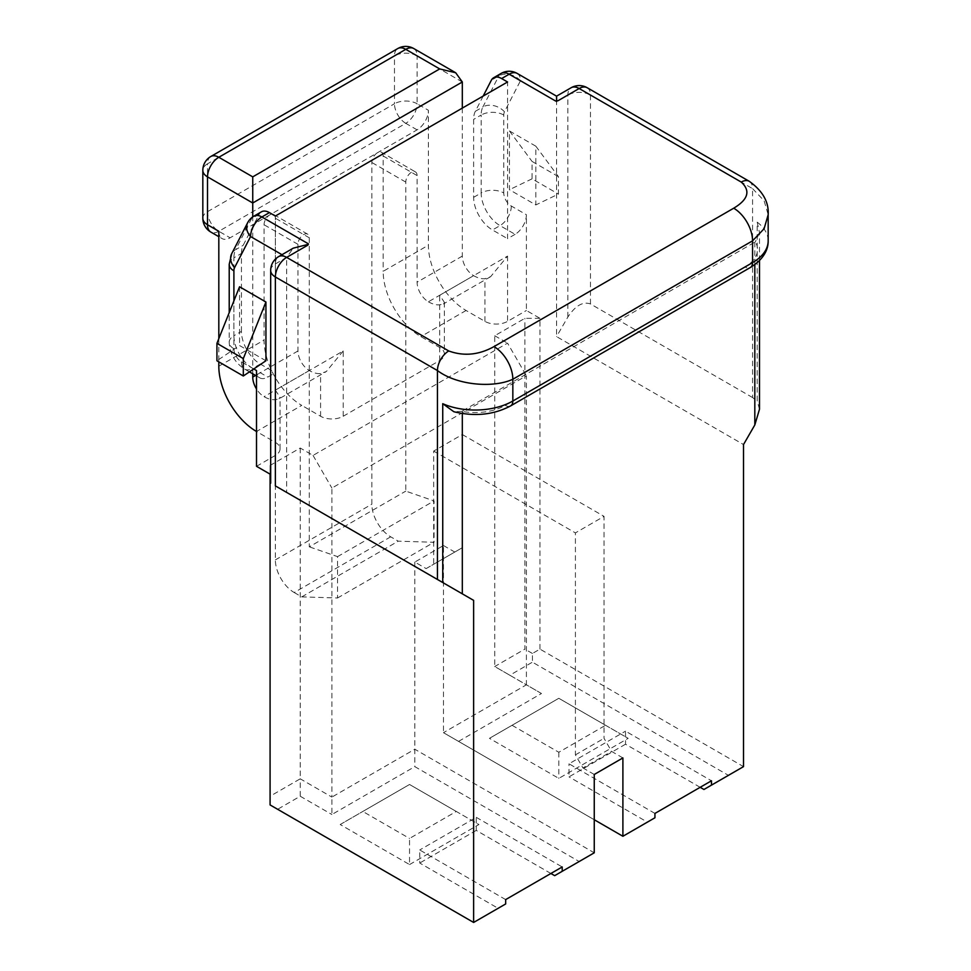 <?xml version="1.0" encoding="UTF-8"?>
<svg xmlns="http://www.w3.org/2000/svg" width="971" height="971" viewBox="0 0 971 971"><rect width="100%" height="100%" fill="white"/><g stroke="black" fill="none" stroke-linecap="round" stroke-linejoin="round"><path stroke-width="0.73" stroke-dasharray="4.86 3.64" d="M728.432 775.344L743.519 766.629L539.973 649.114L532.424 653.471L532.424 662.173L728.432 775.344L703.939 789.484M539.973 649.114L539.973 318.33L526.403 310.489L526.403 214.737A15.997 9.237 120 0 1 515.091 234.327L500.016 225.624A26.654 15.39 60 0 1 481.167 192.974A15.997 9.237 180 0 1 503.779 192.974A10.657 6.154 60 0 0 511.316 206.034L526.403 214.737M759.504 260.531L759.504 232.591L757.198 222.153L757.198 400.974L752.561 397.54L752.561 188.617L590.477 95.049A15.997 9.237 0 0 0 567.865 95.049L556.553 101.567L556.553 336.609L743.519 444.548M535.822 146.184L509.435 130.951L509.435 189.709L535.822 204.942L535.822 146.184L558.434 176.649L558.434 194.066L535.822 204.942M745.024 266.964L505.284 405.368A42.651 24.627 180 0 1 461.759 411.34A15.997 9.237 0 0 0 462.317 411.036L754.819 242.155A15.997 9.237 0 0 0 755.353 241.828A42.651 24.627 180 0 1 745.024 266.964A10.657 6.154 60 0 0 750.352 267.498M700.164 787.311L625.53 744.223L625.53 731.163L711.476 780.781M654.94 813.419L568.994 763.801L625.53 731.163M625.53 744.223L568.994 776.861L568.994 763.801M462.317 547.705L433.673 564.236L433.673 451.078L462.317 434.535L462.317 547.705L426.135 568.593L414.823 562.063L443.468 545.52L443.468 732.68L622.897 836.274L647.39 822.121L568.994 776.861M458.555 741.383L541.478 693.512L509.811 675.233L532.424 662.173M512.069 725.288L558.811 752.27L605.552 725.288L558.811 698.295L489.457 738.336L558.811 698.295L628.176 738.336L558.811 778.39L489.457 738.336M539.973 318.33L524.886 318.33L494.737 335.735L494.737 666.531L526.403 684.81L443.468 732.68L594.252 819.73M443.468 545.52L454.78 552.05M622.897 757.926L611.584 751.396L604.047 738.336L604.047 516.366L575.402 532.897L575.402 754.88L582.94 767.94L611.584 751.396M462.317 434.535L604.047 516.366M426.135 568.593L433.673 564.236M594.252 774.47L582.94 767.94M579.165 861.52L594.252 852.805L414.823 749.224L331.9 797.094L331.9 814.511L414.823 766.629L579.165 861.52L554.672 875.66M414.823 562.063L414.823 766.629M433.673 451.078L575.402 532.897M575.402 754.88L604.047 738.336M541.478 693.512L526.403 684.81L526.403 375.777L331.9 488.073L331.9 797.094L300.233 778.815L300.233 796.232L277.621 809.292L473.63 922.45L505.673 903.952M270.084 474.139L270.084 465.437L300.233 448.032L313.05 455.423L507.554 343.139L526.403 375.777M313.05 455.423L331.9 488.073M256.514 466.311L275.363 455.423A15.997 9.237 0 0 0 280.049 448.905A15.997 9.237 0 0 0 275.363 442.375L256.514 431.488L301.75 405.38A53.308 30.781 60 0 1 264.051 340.093L264.051 224.75A7.999 4.612 120 0 1 269.707 214.955L417.093 129.859A15.997 9.237 120 0 0 428.393 110.281L428.393 245.202A53.308 30.781 60 0 0 466.092 310.489L484.93 321.377A15.997 9.237 0 0 0 507.554 321.377L526.403 310.489M275.363 455.423L275.363 390.136L343.212 350.968L343.212 416.256A15.997 9.237 0 0 1 320.588 416.256L301.75 405.38M343.212 416.256L439.705 360.544A15.997 9.237 0 0 0 444.39 354.014A15.997 9.237 0 0 0 439.705 347.484L420.856 336.609A53.308 30.781 -120 0 1 383.169 271.322L428.393 245.202M494.737 335.735L507.554 343.139M509.811 675.233L494.737 666.531L524.886 649.114L524.886 318.33M532.424 653.471L524.886 649.114M256.514 370.558A15.997 9.237 120 0 0 259.827 377.877A15.997 9.237 120 0 0 267.826 377.088L275.363 372.73L275.363 216.035M515.091 234.327L507.554 238.672L507.554 81.989M428.393 301.787A31.982 18.461 60 0 0 439.705 304.821L443.371 303.959L444.39 302.333L439.705 295.257L507.554 256.089L490.634 276.674L484.93 278.701A31.982 18.461 -120 0 1 473.63 275.667L428.393 301.787A15.997 9.237 60 0 1 417.093 282.197L417.093 175.569A7.999 4.612 -60 0 0 415.43 171.903A7.999 4.612 -60 0 0 409.264 174.052A7.999 4.612 -60 0 0 405.781 182.087L405.781 491.12L434.049 500.915L434.049 542.267L398.244 541.175L390.706 536.817A26.654 15.39 60 0 1 371.857 504.18L371.857 162.509A7.999 4.612 120 0 1 377.513 152.714A7.999 4.612 120 0 1 381.506 152.313L415.43 171.903M381.506 152.313A7.999 4.612 120 0 1 383.169 155.979L383.169 271.322M462.317 108.097L462.317 256.089A15.997 9.237 -120 0 0 473.63 275.667M252.739 373.786L252.739 216.897M390.706 536.817L294.201 592.528A26.654 15.39 -120 0 1 275.363 559.891L275.363 218.22L309.288 237.798A7.999 4.612 -60 0 0 307.625 234.145A7.999 4.612 -60 0 0 301.471 236.281A7.999 4.612 -60 0 0 297.976 244.328L297.976 350.968A15.997 9.237 -120 0 0 309.288 370.558A31.982 18.461 -120 0 0 320.588 373.58L326.292 371.553L279.029 398.838L275.363 399.7A31.982 18.461 60 0 1 264.051 396.666A15.997 9.237 60 0 1 256.514 388.995M309.288 237.798L309.288 546.831L405.781 491.12M218.815 338.636L218.815 361.843M275.363 390.136L280.049 397.224L279.029 398.838M343.212 350.968L326.292 371.553M275.363 218.22A7.999 4.612 120 0 0 273.701 214.555A7.999 4.612 120 0 0 269.707 214.955L230.127 237.798A15.997 9.237 120 0 1 222.128 238.599L218.815 236.681M294.201 592.528L301.75 596.886L337.556 597.978L337.556 556.626L309.288 546.831M301.75 596.886L398.244 541.175M337.556 597.978L434.049 542.267M337.556 556.626L434.049 500.915M558.434 176.649L532.047 161.417L532.047 178.834L558.434 194.066M417.093 129.859L405.781 123.329L218.815 231.28A15.997 9.237 120 0 0 222.128 238.599M483.194 96.044L475.341 111.301A26.654 15.39 -120 0 0 473.63 119.384L473.63 197.331A26.654 15.39 -120 0 0 492.479 229.969L507.554 238.672M517.155 73.408A15.997 9.237 -60 0 1 520.468 80.739A15.997 12.235 27.2 0 0 498.876 75.884L491.338 80.241M749.248 181.298A15.997 9.237 120 0 1 752.561 188.617L764.116 200.779L768.17 214.737M759.504 232.591L755.353 241.828M759.504 409.204L757.198 400.974M461.759 411.34L453.845 411.728M281.978 254.681L286.663 257.388L286.663 492.418L275.363 485.901L275.363 263.918A15.997 9.237 -120 0 1 278.677 256.599M265.933 360.763L239.546 345.53L216.934 360.763M239.546 286.773L239.546 345.53M300.233 448.032L300.233 778.815L270.084 796.232L270.084 804.935L277.621 809.292M505.673 899.595L419.727 849.977L419.727 863.037L498.123 908.31M550.897 873.487L476.263 830.399L476.263 817.339L419.727 849.977M476.263 817.339L562.209 866.957M476.263 830.399L419.727 863.037M300.233 796.232L331.9 814.511M409.544 864.566L478.909 824.525L409.544 784.483L340.19 824.525L409.544 864.566L409.544 838.446L456.285 811.465L478.909 824.525M270.084 465.437L270.084 796.232M456.285 811.465L409.544 784.483L362.814 811.465L409.544 838.446M340.19 824.525L362.814 811.465M241.439 331.378L241.439 253.431L233.902 257.788L233.902 335.735L241.439 331.378A26.654 15.39 60 0 0 260.277 364.028L275.363 372.73M241.439 253.431A26.654 15.39 60 0 1 243.151 245.36L259.148 214.3A15.997 9.237 60 0 1 261.43 211.824M270.678 270.448A15.997 9.237 180 0 1 275.363 263.918L286.663 257.388L293.291 248.151M752.561 397.54L590.477 303.959C582.94 301.277 575.402 305.622 567.865 317.019L556.553 336.609M503.779 192.974L503.779 115.027A10.657 6.154 60 0 1 504.471 111.799L520.468 80.739L556.553 101.567C556.504 94.575 556.553 94.405 556.686 101.069M654.94 817.776L647.39 822.121M558.811 752.27L558.811 778.39M605.552 725.288L628.176 738.336M509.435 130.951L532.047 161.417M532.047 178.834L509.435 189.709M754.819 242.155L754.819 264.573M462.317 413.549L462.317 411.036M466.092 310.489L420.856 336.609M439.705 360.544L439.705 295.257M507.554 256.089L507.554 321.377M439.705 304.821L439.705 347.484M383.169 155.979L417.093 175.569M484.93 321.377L484.93 278.701M462.317 81.989L417.093 55.869L417.093 103.751L428.393 110.281M462.317 256.089L417.093 282.197M297.976 350.968L255.604 375.437M275.363 399.7L275.363 442.375M309.288 370.558L264.051 396.666M320.588 416.256L320.588 373.58M297.976 244.328L264.051 224.75M275.363 559.891L371.857 504.18M405.781 182.087L371.857 162.509M202.83 218.22A15.997 9.237 180 0 1 207.515 211.69L394.469 103.751L394.469 55.869L207.515 163.808L207.515 211.69A15.997 9.237 -120 0 0 218.815 231.28L230.127 237.798M405.781 123.329A15.997 9.237 60 0 1 394.469 103.751A15.997 9.237 0 0 1 417.093 103.751A15.997 9.237 -60 0 1 405.781 123.329M413.78 48.55A15.997 9.237 -60 0 1 417.093 55.869A15.997 9.237 0 0 0 394.469 55.869A15.997 9.237 60 0 1 397.782 48.55M210.828 156.489A15.997 9.237 -120 0 0 207.515 163.808A15.997 9.237 0 0 0 202.83 170.338M218.815 231.28A15.997 9.237 -60 0 1 210.828 232.069M218.815 366.201L264.051 340.093M511.316 206.034A15.997 9.237 -60 0 1 500.016 225.624L492.479 229.969M473.63 197.331L481.167 192.974L481.167 115.027L473.63 119.384M503.779 115.027A15.997 9.237 0 0 0 481.167 115.027A26.654 15.39 60 0 1 482.878 106.944A15.997 12.235 -152.8 0 1 504.471 111.799M475.341 111.301L482.878 106.944L498.876 75.884A15.997 9.237 60 0 1 501.157 73.408M757.198 222.153A53.308 30.781 180 0 1 768.17 240.844M505.284 405.368A10.657 6.154 -120 0 0 510.625 405.902M253.759 368.968L241.439 361.855A10.657 6.154 -120 0 1 233.902 348.795L233.902 300.913M260.277 364.028L252.739 368.373L267.826 377.088M233.902 348.795A15.997 9.237 180 0 1 229.217 342.265A15.997 9.237 180 0 1 233.902 335.735A26.654 15.39 -120 0 0 252.739 368.373A15.997 9.237 -60 0 1 244.753 369.174A15.997 9.237 -60 0 1 241.439 361.855M231.668 253.759A15.997 12.235 -152.8 0 1 235.613 249.705A26.654 15.39 -120 0 0 233.902 257.788A15.997 9.237 0 0 0 229.217 264.318M259.148 214.3L251.598 218.645L235.613 249.705L243.151 245.36M253.892 216.169A15.997 9.237 60 0 0 251.598 218.645A15.997 12.235 27.2 0 0 247.666 222.699M587.164 87.718A15.997 9.237 -60 0 1 590.477 95.049L590.477 303.959M567.865 317.019L567.865 95.049A15.997 9.237 60 0 1 571.179 87.718M444.39 302.333L444.39 354.014M490.634 276.674L443.371 303.959M280.049 448.905L280.049 397.224M307.625 234.145L273.701 214.555M259.827 377.877L256.514 375.959M249.438 371.881L244.753 369.174C234.994 362.851 229.811 353.881 229.217 342.265L229.217 312.638"/><path stroke-width="1.46" d="M700.164 787.311L703.939 789.484L743.519 766.629L743.519 444.548L754.819 424.958L759.504 409.204L759.504 260.531M711.476 785.126L711.476 780.781L654.94 813.419L654.94 817.776L622.897 836.274L622.897 757.926L594.252 774.47L594.252 852.805L562.209 871.315L562.209 866.957L505.673 899.595L505.673 903.952L473.63 922.45L473.63 600.369L462.317 593.839L462.317 413.549M594.252 819.73L622.897 836.274M473.63 922.45L270.084 804.935L270.084 474.139L256.514 466.311L256.514 370.558L253.759 368.968M501.157 73.408A15.997 9.237 60 0 1 509.156 74.209A15.997 9.237 -60 0 1 517.155 73.408A15.997 15.997 0 0 0 501.157 73.408L493.62 77.765A15.997 9.237 -120 0 1 501.619 78.554L507.554 81.989L275.363 216.035L269.428 212.613A15.997 9.237 60 0 0 261.43 211.824L253.892 216.169A15.997 9.237 60 0 1 261.879 216.97L269.428 212.613M252.739 216.897L252.739 202.988L462.317 81.989L462.317 108.097M256.514 388.995A15.997 9.237 60 0 1 252.739 377.088L252.739 373.786M462.317 81.989L455.69 72.752L439.705 68.929L405.781 49.339A15.997 9.237 -60 0 1 413.78 48.55A15.997 15.997 0 0 0 397.782 48.55A15.997 9.237 60 0 1 405.781 49.339L218.815 157.278A15.997 9.237 -60 0 0 207.515 176.868L252.739 202.988L252.739 176.868L218.815 157.278A15.997 9.237 -120 0 0 210.828 156.489A15.997 15.997 0 0 0 202.83 170.338A15.997 9.237 0 0 0 207.515 176.868L207.515 224.75A15.997 9.237 180 0 1 202.83 218.22A15.997 15.997 0 0 0 210.828 232.069A15.997 9.237 -60 0 1 207.515 224.75L218.815 231.28L218.815 338.636M218.815 361.843L218.815 366.201A53.308 30.781 -120 0 0 256.514 431.488M493.62 77.765A15.997 9.237 -120 0 0 491.338 80.241L483.194 96.044M437.448 579.469L275.363 485.901C269.258 482.369 269.258 482.369 275.363 485.901C269.258 482.369 269.258 482.369 275.363 485.901L275.363 276.978L437.448 370.558A15.997 9.237 120 0 1 448.748 350.968C463.822 356.442 478.909 354.998 493.984 346.611A26.654 15.39 -120 0 1 512.834 379.26C493.207 388.279 457.062 385.378 437.448 370.558L437.448 579.469L442.74 582.527L442.74 403.693L453.845 411.728C474.734 416.802 493.656 414.86 510.625 405.902A10.657 6.154 -120 0 0 512.834 401.023L512.834 379.26L752.561 240.844L752.561 262.607L512.834 401.023A53.308 30.781 180 0 1 442.74 403.693M733.712 208.207C748.228 199.504 750.741 190.802 741.249 182.087A15.997 9.237 120 0 1 749.248 181.298L749.248 181.298C762.672 190.899 768.983 202.041 768.17 214.737L764.116 228.695L752.561 240.844A26.654 15.39 60 0 0 733.712 208.207L493.984 346.611M741.249 182.087L579.165 88.519A15.997 9.237 -60 0 1 587.164 87.718A15.997 15.997 0 0 0 571.179 87.718A15.997 9.237 60 0 1 579.165 88.519L558.009 100.729L555.533 100.984L509.156 74.209L501.619 78.554M253.892 216.169A15.997 15.997 0 0 0 247.666 222.699A15.997 12.235 27.2 0 0 250.579 236.548A15.997 9.237 -60 0 1 261.879 216.97L308.256 243.745L307.831 245.165L286.663 257.388A15.997 9.237 -120 0 0 278.677 256.599A15.997 15.997 0 0 0 270.678 270.448A15.997 9.237 180 0 0 275.363 276.978A15.997 9.237 -60 0 1 286.663 257.388L448.748 350.968M442.74 582.527L462.317 593.839M286.663 492.418L473.63 600.369M265.933 302.005L239.546 286.773L216.934 343.346L216.934 360.763L243.32 375.995L265.933 360.763L265.933 302.005L243.32 358.59L216.934 343.346M562.209 871.315L554.672 875.66L550.897 873.487M278.677 256.599L293.291 248.151L308.365 244.316M243.32 375.995L243.32 358.59M556.553 101.567C556.504 94.575 556.553 94.405 556.686 101.069M754.819 264.573L754.819 424.958M255.604 375.437L252.739 377.088M439.705 68.929L252.739 176.868M768.17 214.737L768.17 240.844A53.308 30.781 180 0 1 752.561 262.607A10.657 6.154 60 0 1 750.352 267.498L510.625 405.902M233.902 300.913L233.902 270.848A10.657 6.154 -120 0 1 234.581 267.608L250.579 236.548L281.978 254.681M234.581 267.608A15.997 12.235 -152.8 0 1 231.668 253.759L229.217 264.318A15.997 9.237 0 0 0 233.902 270.848M455.69 72.752L413.78 48.55M397.782 48.55L210.828 156.489M202.83 170.338L202.83 218.22M218.815 236.681L210.828 232.069M768.17 240.844C768.34 247.775 765.257 258.395 750.352 267.498M256.514 375.959L249.438 371.881M247.666 222.699L231.668 253.759M270.678 483.194L270.678 270.448M229.217 264.318L229.217 312.638M587.164 87.718L749.248 181.298M571.179 87.718L556.565 96.153M556.565 96.165L517.155 73.408"/></g></svg>
